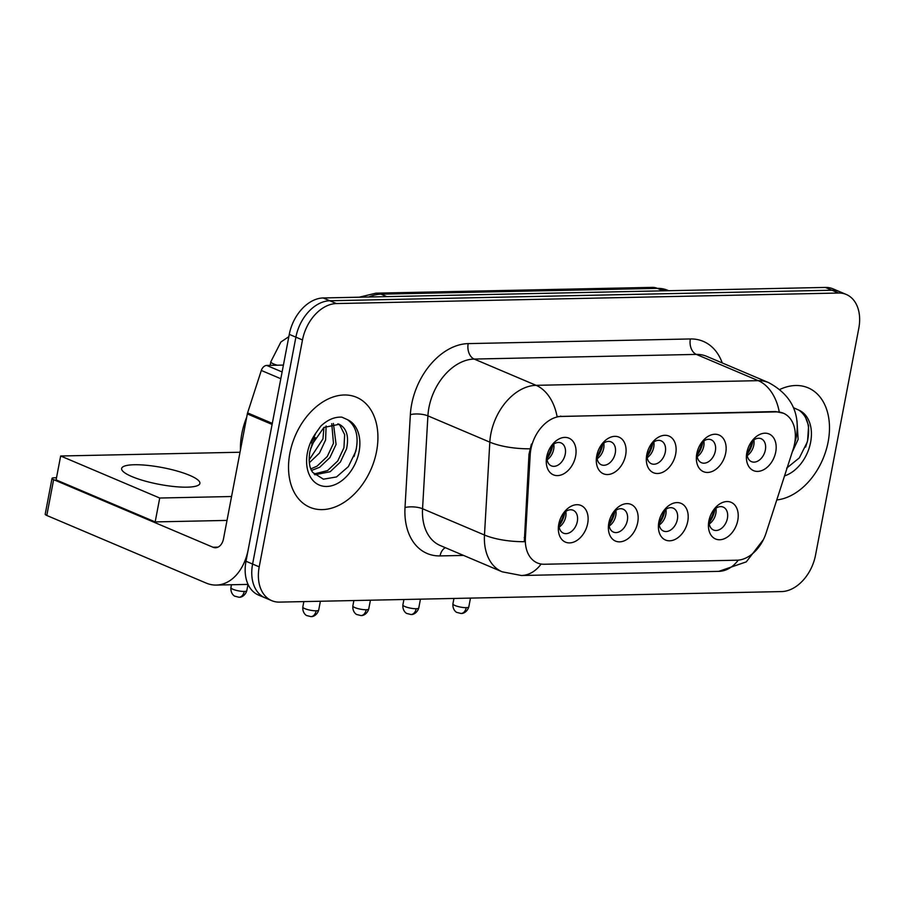 <?xml version="1.0" encoding="UTF-8"?>
<svg xmlns="http://www.w3.org/2000/svg" width="904" height="904" viewBox="0 0 904 904"><rect width="100%" height="100%" fill="white"/><g stroke="black" fill="none" stroke-linecap="round" stroke-linejoin="round"><path stroke-width="1.36" d="M637.716 522.456A19.911 13.809 -67 0 1 619.624 541.858A19.911 13.809 -67 0 1 608.821 523.054A19.911 13.809 -67 0 1 608.923 522.546A19.911 13.809 -67 0 1 613.149 512.579A19.911 13.809 -67 0 1 630.879 504.353A19.911 13.809 -67 0 1 637.716 522.456M609.183 521.416A12.441 8.633 113 0 0 613.454 532.106A12.441 8.633 113 0 0 627.342 520.467A12.441 8.633 113 0 0 623.172 509.189A12.441 8.633 113 0 0 612.516 513.551M687.752 521.405A19.911 13.809 -67 0 1 669.649 540.807A19.911 13.809 -67 0 1 658.846 522.003A19.911 13.809 -67 0 1 658.948 521.495A19.911 13.809 -67 0 1 663.174 511.528A19.911 13.809 -67 0 1 680.904 503.302A19.911 13.809 -67 0 1 687.752 521.405M659.219 520.365A12.441 8.633 113 0 0 663.479 531.055A12.441 8.633 113 0 0 677.379 519.416A12.441 8.633 113 0 0 673.209 508.15A12.441 8.633 113 0 0 662.553 512.5M737.777 520.354A19.911 13.809 -67 0 1 719.686 539.756A19.911 13.809 -67 0 1 708.883 520.953A19.911 13.809 -67 0 1 708.985 520.444A19.911 13.809 -67 0 1 713.211 510.477A19.911 13.809 -67 0 1 730.94 502.251A19.911 13.809 -67 0 1 737.777 520.354M709.244 519.314A12.441 8.633 113 0 0 713.516 530.015A12.441 8.633 113 0 0 727.404 518.365A12.441 8.633 113 0 0 723.234 507.099A12.441 8.633 113 0 0 712.578 511.449M587.679 523.495A19.911 13.809 -67 0 1 569.588 542.908A19.911 13.809 -67 0 1 558.785 524.105A19.911 13.809 -67 0 1 558.887 523.597A19.911 13.809 -67 0 1 563.113 513.63A19.911 13.809 -67 0 1 580.843 505.404A19.911 13.809 -67 0 1 587.679 523.495M559.147 522.467A12.441 8.633 113 0 0 563.418 533.157A12.441 8.633 113 0 0 577.317 521.506A12.441 8.633 113 0 0 573.136 510.24A12.441 8.633 113 0 0 562.491 514.602M625.636 455.141A19.911 13.809 -67 0 1 607.544 474.555A19.911 13.809 -67 0 1 596.742 455.752A19.911 13.809 -67 0 1 596.843 455.243A19.911 13.809 -67 0 1 601.07 445.276A19.911 13.809 -67 0 1 618.799 437.05A19.911 13.809 -67 0 1 625.636 455.141M597.103 454.113A12.441 8.633 113 0 0 601.375 464.803A12.441 8.633 113 0 0 615.262 453.153A12.441 8.633 113 0 0 611.093 441.886A12.441 8.633 113 0 0 600.437 446.248M675.672 454.09A19.911 13.809 -67 0 1 657.581 473.504A19.911 13.809 -67 0 1 646.767 454.701A19.911 13.809 -67 0 1 646.869 454.192A19.911 13.809 -67 0 1 651.106 444.226A19.911 13.809 -67 0 1 668.824 435.999A19.911 13.809 -67 0 1 675.672 454.09M647.14 453.062A12.441 8.633 113 0 0 651.411 463.752A12.441 8.633 113 0 0 665.299 452.113A12.441 8.633 113 0 0 661.129 440.836A12.441 8.633 113 0 0 650.473 445.197M725.697 453.051A19.911 13.809 -67 0 1 707.606 472.453A19.911 13.809 -67 0 1 696.803 453.65A19.911 13.809 -67 0 1 696.905 453.141A19.911 13.809 -67 0 1 701.131 443.175A19.911 13.809 -67 0 1 718.861 434.948A19.911 13.809 -67 0 1 725.697 453.051M697.165 452.011A12.441 8.633 113 0 0 701.436 462.701A12.441 8.633 113 0 0 715.335 451.062A12.441 8.633 113 0 0 711.165 439.785A12.441 8.633 113 0 0 700.51 444.146M775.734 452A19.911 13.809 -67 0 1 757.642 471.402A19.911 13.809 -67 0 1 746.84 452.599A19.911 13.809 -67 0 1 746.941 452.09A19.911 13.809 -67 0 1 751.167 442.124A19.911 13.809 -67 0 1 768.897 433.897A19.911 13.809 -67 0 1 775.734 452M747.201 450.96A12.441 8.633 113 0 0 751.473 461.65A12.441 8.633 113 0 0 765.36 450.011A12.441 8.633 113 0 0 761.191 438.745A12.441 8.633 113 0 0 750.535 443.096M575.611 456.192A19.911 13.809 -67 0 1 557.508 475.606A19.911 13.809 -67 0 1 546.705 456.802A19.911 13.809 -67 0 1 546.807 456.294A19.911 13.809 -67 0 1 551.044 446.327A19.911 13.809 -67 0 1 568.763 438.09A19.911 13.809 -67 0 1 575.611 456.192M547.078 455.164A12.441 8.633 113 0 0 551.338 465.854A12.441 8.633 113 0 0 565.237 454.203A12.441 8.633 113 0 0 561.068 442.937A12.441 8.633 113 0 0 550.412 447.299M615.873 510.342A12.441 8.633 -67 0 1 615.782 515.562A12.441 8.633 -67 0 1 609.194 526.06M665.898 509.291A12.441 8.633 -67 0 1 665.819 514.512A12.441 8.633 -67 0 1 659.231 525.009M715.934 508.24A12.441 8.633 -67 0 1 715.844 513.461A12.441 8.633 -67 0 1 709.256 523.958M565.836 511.393A12.441 8.633 -67 0 1 565.757 516.613A12.441 8.633 -67 0 1 559.169 527.111M603.793 443.028A12.441 8.633 -67 0 1 603.714 448.248A12.441 8.633 -67 0 1 597.126 458.757M653.829 441.988A12.441 8.633 -67 0 1 653.739 447.209A12.441 8.633 -67 0 1 647.151 457.706M703.854 440.937A12.441 8.633 -67 0 1 703.775 446.158A12.441 8.633 -67 0 1 697.187 456.656M753.891 439.886A12.441 8.633 -67 0 1 753.8 445.107A12.441 8.633 -67 0 1 747.212 455.605M553.756 444.079A12.441 8.633 -67 0 1 553.677 449.299A12.441 8.633 -67 0 1 547.089 459.808M530.196 454.757A33.606 23.301 -67 0 1 530.897 449.164A33.606 23.301 -67 0 1 561.429 416.405L776.366 411.896A33.606 23.301 -67 0 1 783.339 413.207A33.606 23.301 -67 0 1 793.158 449.243L766.072 533.066A33.606 23.301 -67 0 1 736.975 560.209L544.332 564.254A33.606 23.301 -67 0 1 537.36 562.943A33.606 23.301 -67 0 1 525.393 538.117L530.196 454.757L528.998 454.249L531.405 444.101M289.879 453.209A59.743 41.426 113 0 0 309.902 507.302A59.743 41.426 113 0 0 376.572 451.39A59.743 41.426 113 0 0 356.56 397.308A59.743 41.426 113 0 0 289.879 453.209A59.743 41.426 113 0 0 309.902 507.302A59.743 41.426 113 0 0 376.572 451.39A59.743 41.426 113 0 0 356.56 397.308A59.743 41.426 113 0 0 289.879 453.209M776.762 499.957A59.743 41.426 113 0 0 828.132 441.92A59.743 41.426 113 0 0 808.108 387.827A59.743 41.426 113 0 0 779.892 389.432A59.743 41.426 113 0 1 808.108 387.827A59.743 41.426 113 0 1 828.132 441.92A59.743 41.426 113 0 1 776.762 499.957M541.123 564.028A43.561 29.968 -91.2 0 1 521.416 575.509L502.195 571.814A49.788 34.521 -67 0 1 484.476 535.021L489.821 442.135A49.788 34.521 -67 0 1 490.861 433.852A49.788 34.521 -67 0 1 536.095 385.33A43.561 29.968 88.8 0 1 557.079 416.563L775.553 411.557L783.339 413.207M271.72 600.651L258.51 595.058A37.335 25.888 113 0 1 246.001 561.248L289.28 334.356A37.335 25.888 113 0 1 323.203 297.958L825.329 287.427A37.335 25.888 113 0 1 833.081 288.873L839.68 291.676A37.335 25.888 113 0 0 831.94 290.229L329.813 300.761A37.335 25.888 113 0 0 295.89 337.158L252.6 564.051A37.335 25.888 113 0 0 265.109 597.849A37.335 25.888 113 0 1 252.6 564.051L295.89 337.158A37.335 25.888 113 0 1 329.813 300.761L831.94 290.229A37.335 25.888 113 0 1 839.68 291.676L846.291 294.478A37.335 25.888 113 0 0 838.539 293.032L336.412 303.563A37.335 25.888 113 0 0 302.49 339.949L259.211 566.853A37.335 25.888 113 0 0 271.72 600.651A37.335 25.888 113 0 0 279.472 602.109L781.587 591.578A37.335 25.888 113 0 0 815.521 555.18L858.8 328.288A37.335 25.888 113 0 0 846.291 294.478M779.248 411.896A43.561 29.968 -91.2 0 0 758.264 380.663L536.095 385.33L474.171 359.057A49.788 34.521 113 0 0 428.937 407.58A49.788 34.521 113 0 0 427.908 415.863L422.552 508.749L484.476 535.021A43.561 14.396 3.3 0 0 524.297 541.699L528.998 454.249M546.931 458.543A19.911 13.809 113 0 0 552.491 446.384A19.911 13.809 113 0 0 552.739 444.847M546.897 457.119A18.668 12.95 113 0 0 551.587 446.406A18.668 12.95 113 0 0 551.689 445.808M559.011 525.846A19.911 13.809 113 0 0 564.571 513.698A19.911 13.809 113 0 0 564.819 512.15M558.977 524.422A18.668 12.95 113 0 0 563.667 513.709A18.668 12.95 113 0 0 563.768 513.11M596.956 457.492A19.911 13.809 113 0 0 602.527 445.333A19.911 13.809 113 0 0 602.765 443.796M596.922 456.068A18.668 12.95 113 0 0 601.623 445.356A18.668 12.95 113 0 0 601.725 444.757M646.993 456.441A19.911 13.809 113 0 0 652.552 444.293A19.911 13.809 113 0 0 652.801 442.745M646.959 455.017A18.668 12.95 113 0 0 651.648 444.305A18.668 12.95 113 0 0 651.761 443.706M697.029 455.39A19.911 13.809 113 0 0 702.589 443.242A19.911 13.809 113 0 0 702.837 441.694M696.995 453.966A18.668 12.95 113 0 0 701.685 443.254A18.668 12.95 113 0 0 701.786 442.666M747.054 454.339A19.911 13.809 113 0 0 752.614 442.192A19.911 13.809 113 0 0 752.862 440.643M747.02 452.927A18.668 12.95 113 0 0 751.71 442.203A18.668 12.95 113 0 0 751.823 441.615M609.036 524.795A19.911 13.809 113 0 0 614.596 512.647A19.911 13.809 113 0 0 614.844 511.099M609.002 523.371A18.668 12.95 113 0 0 613.692 512.658A18.668 12.95 113 0 0 613.805 512.071M659.072 523.744A19.911 13.809 113 0 0 664.632 511.596A19.911 13.809 113 0 0 664.881 510.048M659.039 522.331A18.668 12.95 113 0 0 663.728 511.607A18.668 12.95 113 0 0 663.83 511.02M709.098 522.693A19.911 13.809 113 0 0 714.657 510.545A19.911 13.809 113 0 0 714.906 509.008M709.064 521.28A18.668 12.95 113 0 0 713.764 510.568A18.668 12.95 113 0 0 713.866 509.969M246.702 417.207A62.229 43.155 113 0 0 241.843 433.637A62.229 43.155 113 0 0 240.453 450M311.982 444.553L309.778 452.147C308.467 461.605 309.496 468.396 312.863 472.521L323.395 479.188L336.514 476.939L348.368 466.611L355.713 451.537C359.035 436.813 356.289 426.191 347.486 419.682L341.893 417.151C334.638 416.733 327.598 419.727 320.784 426.146L315.767 433.208L311.767 442.158L311.982 444.553L323.914 427.434L339.237 424.292M326.118 425.942L325.598 439.977L319.462 453.085L309.315 462.746M323.926 427.434L322.977 438.869L309.111 459.978M333.406 423.422L336.085 444.429L329.892 457.605L319.666 467.278L311.552 470.43M331.757 423.671L333.463 443.31L327.271 456.497L317.044 466.159L310.84 468.882M339 424.191C346.616 427.999 349.136 436.225 346.56 448.87L340.379 462.057L330.152 471.73L314.852 474.781M337.893 423.818L339.938 425.332L344.661 434.688L343.938 447.762L337.757 460.95L327.531 470.611L314.061 473.967M310.705 448.271A40.578 28.137 113 0 0 314.886 438.259M315.27 437.592L311.032 448.147M356.458 448.271L354.052 456.543M786.649 468.136L799.373 457.842L807.261 442.067C810.583 427.343 807.837 416.721 799.034 410.213L793.441 407.681M797 420.789L798.119 439.4L792.209 452.192M804.131 413.704L808.605 425.66L807.6 440.655L805.6 447.073M283.415 365.08L266.703 365.431L282.104 371.962M272.364 423.4A6.226 4.317 113 0 0 272.093 424.439L248.272 549.304A49.788 34.25 88.8 0 1 216.293 585.069A49.788 34.25 88.8 0 1 206.135 583.069L46.793 515.472A6.226 1.333 -169.2 0 1 45.2 514.207L52.036 478.385A6.226 1.333 10.8 0 0 53.63 479.64L212.971 547.236A12.441 8.565 -91.2 0 0 215.514 547.745A12.441 8.565 -91.2 0 0 223.503 538.795L247.323 413.93A6.226 4.317 -67 0 1 247.594 412.891L261.312 370.459A6.226 4.317 -67 0 1 266.703 365.431M56.511 477.741L54.014 477.798A6.226 1.333 10.8 0 0 52.036 478.385M134.346 464.746A39.832 8.531 10.8 0 0 121.644 468.487A39.832 8.531 10.8 0 0 144.244 480.826A39.832 8.531 10.8 0 0 187.184 487.166A39.832 8.531 10.8 0 0 199.886 483.414A39.832 8.531 10.8 0 0 177.286 471.086A39.832 8.531 10.8 0 0 134.346 464.746M240.023 452.237L60.658 456L159.725 498.025L231.571 496.522M60.658 456L56.093 479.888L155.172 521.913L227.017 520.41M159.725 498.025L155.172 521.913M776.366 411.896L775.553 411.557M525.393 538.117L524.207 537.609M561.429 416.405L560.616 416.066M690.362 338.955A12.441 8.565 -91.2 0 0 696.34 354.402L474.171 359.057A12.441 8.565 -91.2 0 1 468.193 343.61L690.362 338.955A62.229 43.155 -67 0 1 722.251 362.945M706.668 356.334A49.788 34.521 113 0 0 696.34 354.402L758.264 380.663A49.788 34.521 -67 0 1 768.592 382.595L706.668 356.334M529.891 448.813A43.561 14.396 3.3 0 1 489.821 442.135L427.908 415.863A12.441 4.113 -176.7 0 0 410.359 414.631A62.229 43.155 -67 0 1 468.193 343.61M738.263 560.141A43.561 29.968 88.8 0 1 718.736 571.362L521.416 575.509M794.729 442.96A43.561 3.989 17.9 0 0 794.842 442.768L794.639 443.401M463.571 555.429L440.067 555.915A62.229 43.155 -67 0 1 405.015 507.517L410.359 414.631M838.539 293.032L825.329 287.427M336.412 303.563L323.203 297.958M302.49 339.949L289.28 334.356M259.211 566.853L246.001 561.248M405.015 507.517A12.441 4.113 -176.7 0 1 422.552 508.749A49.788 34.521 113 0 0 440.271 545.541L502.195 571.814M445.333 547.688A12.441 8.565 -91.2 0 0 440.067 555.915M663.152 290.828L657.389 288.376A24.894 17.119 -91.2 0 0 652.304 287.37L667.717 290.308A49.788 34.521 113 0 0 657.389 288.376L381.036 294.173A49.788 34.521 113 0 0 368.832 296.998M386.799 296.625L381.036 294.173A24.894 17.119 -91.2 0 0 375.962 293.167L652.304 287.37M244.216 591.442A8.091 1.729 -169.2 0 1 235.492 590.154A8.091 1.729 -169.2 0 1 230.904 587.656C230.407 594.12 235.063 596.55 234.837 596.188L239.018 597.261A8.091 5.571 -91.2 0 0 244.216 591.442A8.091 1.729 -169.2 0 0 246.803 590.685L248.001 584.402M277.234 365.205A11.198 2.396 -169.2 0 1 270.838 361.724L280.895 342.006L288.839 336.661M316.129 610.81A8.091 1.729 -169.2 0 1 307.405 609.522A8.091 1.729 -169.2 0 1 302.817 607.025C302.309 613.488 306.964 615.918 306.738 615.556L310.931 616.63A8.091 5.571 -91.2 0 0 316.129 610.81A8.091 1.729 -169.2 0 0 318.705 610.053L320.389 601.25M366.165 609.759A8.091 1.729 -169.2 0 1 357.442 608.471A8.091 1.729 -169.2 0 1 352.842 605.974C352.345 612.437 357.001 614.867 356.775 614.505L360.967 615.579A8.091 5.571 -91.2 0 0 366.165 609.759A8.091 1.729 -169.2 0 0 368.742 609.002L370.425 600.199M416.19 608.72A8.091 1.729 -169.2 0 1 407.467 607.431A8.091 1.729 -169.2 0 1 402.879 604.923C402.37 611.386 407.026 613.816 406.8 613.454L410.992 614.528A8.091 5.571 -91.2 0 0 416.19 608.72A8.091 1.729 -169.2 0 0 418.778 607.951L420.45 599.149M466.227 607.669A8.091 1.729 -169.2 0 1 457.503 606.381A8.091 1.729 -169.2 0 1 452.915 603.872C452.407 610.336 457.062 612.776 456.836 612.404L461.029 613.477A8.091 5.571 -91.2 0 0 466.227 607.669A8.091 1.729 -169.2 0 0 468.803 606.9L470.487 598.098M315.767 433.208A35.606 24.691 113 0 0 307.394 452.847A35.606 24.691 113 0 0 326.717 486.465A35.606 24.691 113 0 0 359.069 451.763A35.606 24.691 113 0 0 347.486 419.682M784.548 475.899A35.606 24.691 113 0 0 810.617 442.293A35.606 24.691 113 0 0 799.034 410.213M218.033 547.135L212.971 547.236M272.093 424.439L247.323 413.93M53.63 479.64L46.793 515.472M247.594 412.891L272.296 423.377M280.816 378.731L261.312 370.459M537.36 562.943L536.637 562.638M794.842 442.768L796.458 436.496C800.074 412.495 790.785 394.528 768.592 382.595M763.439 539.552L746.297 561.87L718.736 571.362M359.227 297.201L375.962 293.167M667.717 290.308L668.644 290.715M270.838 361.724L270.149 365.352M230.904 587.656L231.458 584.752M246.803 590.685C244.747 597.149 239.232 597.454 239.888 597.194L239.018 597.261M302.817 607.025L303.846 601.601M318.705 610.053C316.66 616.517 311.145 616.822 311.801 616.562L310.931 616.63M352.842 605.974L353.882 600.55M368.742 609.002C366.696 615.466 361.182 615.771 361.837 615.511L360.967 615.579M402.879 604.923L403.918 599.499M418.778 607.951C416.721 614.415 411.207 614.731 411.862 614.46L410.992 614.528M452.915 603.872L453.944 598.448M468.803 606.9C466.758 613.364 461.243 613.68 461.899 613.409L461.029 613.477M248.069 584.402L216.293 585.069"/></g></svg>
